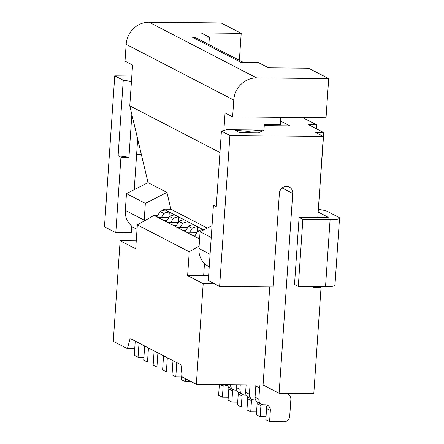 <?xml version="1.0" encoding="UTF-8"?>
<svg xmlns="http://www.w3.org/2000/svg" width="444" height="444" viewBox="0 0 444 444"><rect width="100%" height="100%" fill="white"/><g stroke="black" fill="none" stroke-linecap="round" stroke-linejoin="round"><path stroke-width="0.67" d="M136.613 154.484L141.358 154.529M167.044 220.574L169.536 216.478L173.31 218.431L170.774 222.5L167.643 222.444L163.964 220.54L167.044 220.574L166.311 221.756M131.446 81.441L123.249 80.275L118.11 155.739L128.943 157.281L131.857 114.563L129.781 105.827L132.562 65.024L125.014 61.117L126.157 44.345A22.7 21.046 -62.6 0 1 149.034 22.2L256.632 77.922A22.7 21.046 -62.6 0 0 233.76 100.067L232.617 116.833L326.029 117.765L328.699 78.638L256.632 77.922M144.161 221.007A19.863 18.415 -62.6 0 1 144.2 220.163L125.325 210.384A19.863 18.415 -62.6 0 0 131.729 226.113L131.274 232.817L115.795 232.662L120.94 157.204L118.11 155.739M120.94 157.204L128.943 157.281M125.325 210.384L126.468 193.617L148.041 182.645L137.668 139.011L134.216 189.677M137.668 139.011L131.857 114.563M136.985 229.998L131.468 229.942M163.57 210.312L163.647 209.168L170.918 209.241L166.922 192.419L148.041 182.645M144.2 220.163L145.343 203.391L166.922 192.419M130.619 338.722L181.002 364.813L182.173 376.995L196.331 384.326L203.191 283.71L187.618 275.646L189.244 251.787L137.335 224.903L135.709 248.762L120.13 240.698L136.247 240.859M163.647 209.168L165.534 210.145A11.35 10.523 -62.6 0 0 160.095 211.588L157.559 215.656L154.007 215.384L137.335 224.903M160.095 211.588L163.869 213.542L161.339 217.616L158.208 217.56L154.529 215.651L157.559 215.656M168.948 217.416L169.314 212.099L174.975 215.035A11.35 10.523 -62.6 0 0 169.536 216.478M163.869 213.542A11.35 10.523 -62.6 0 1 169.314 212.099L165.534 210.145M161.339 217.616L168.781 217.688M156.871 216.866L157.609 215.684M163.964 220.54L158.208 217.56M286.064 393.367L288.067 394.366A5.672 5.261 -62.6 0 1 288.134 394.4A5.672 5.261 -62.6 0 1 290.864 399.495L289.721 416.261A5.672 5.261 -62.6 0 1 283.999 421.8L269.586 421.656L265.812 419.702L266.572 408.519A5.672 5.261 -62.6 0 0 265.512 404.834M139.016 343.068L138.051 357.22L143.912 357.281M223.071 384.593A5.672 5.261 -62.6 0 1 223.154 386.036L222.394 397.219L228.255 397.275M148.457 347.957L147.491 362.11L153.347 362.165M227.228 385.281L226.035 385.264A5.672 5.261 -62.6 0 1 223.809 384.715A5.672 5.261 -62.6 0 1 223.593 384.598L223.809 384.715M232.451 389.194A5.672 5.261 -62.6 0 1 232.595 390.925L231.835 402.103L237.69 402.164M222.394 397.219L218.62 395.26L219.347 384.554M138.051 357.22L134.277 355.267L135.242 341.114M130.064 338.716L127.434 348.645L134.721 348.718M228.643 387.107A5.672 5.261 -62.6 0 1 228.821 388.972L228.055 400.149L231.835 402.103M127.434 348.645L113.276 341.314L120.13 240.698M255.788 384.92A5.672 5.261 -62.6 0 1 255.822 386.041L255.061 397.219A5.672 5.261 -62.6 0 0 257.786 402.314L261.56 404.268A5.672 5.261 -62.6 0 1 258.835 399.173L255.061 397.219M258.946 384.948A5.672 5.261 -62.6 0 1 259.596 387.995L258.835 399.173M239.36 60.317L241.203 33.333L221.095 22.922L149.034 22.2M173.31 218.431A11.35 10.523 -62.6 0 1 178.749 216.988L184.415 219.919A11.35 10.523 -62.6 0 0 178.971 221.367L176.484 225.458L173.404 225.43L167.643 222.444M241.203 33.333L201.165 32.928L209.379 37.185L208.874 44.528M178.388 222.305L178.749 216.988L174.975 215.035M170.774 222.5L178.216 222.577M145.343 203.391L126.468 193.617M123.249 80.275L114.757 75.874L104.468 226.801L115.795 232.662M243.479 62.449L196.481 38.112A11.35 10.523 -62.6 0 0 192.024 37.007L241.103 62.426L258.458 62.598L268.559 67.827L308.591 68.226L328.699 78.638M192.024 37.007L209.379 37.185M114.757 75.874L131.812 76.046M264.258 125.641L289.877 125.896L280.597 121.09M261.56 404.268A5.672 5.261 -62.6 0 0 263.792 404.817L265.395 404.834A5.672 5.261 -62.6 0 1 267.621 405.383A5.672 5.261 -62.6 0 1 270.352 410.478L269.586 421.656M185.448 378.688L185.242 381.657L181.468 379.703L181.868 373.82M185.242 381.657L191.303 381.718M147.491 362.11L143.717 360.151L144.677 346.004M241.891 394.078A5.672 5.261 -62.6 0 1 242.036 395.815L241.27 406.993L237.496 405.039L238.256 393.856A5.672 5.261 -62.6 0 0 238.078 391.991M236.669 390.165L235.475 390.154A5.672 5.261 -62.6 0 1 233.244 389.604L229.47 387.651A5.672 5.261 -62.6 0 1 226.984 384.632M157.892 352.847L156.926 366.994L153.152 365.04L154.118 350.888M318.254 210.861L323.781 132.606L315.773 132.528L323.326 136.441L317.793 217.571M313.092 286.563L313.037 287.362L321.045 287.44L319.469 286.624M196.331 384.326L263.059 384.992L279.104 393.301L313.803 393.645L321.045 287.44M323.781 132.606L308.68 124.786L316.689 124.869L302.519 117.532M318.542 209.457A14.186 2.253 -176.1 0 1 327.394 211.433L338.722 217.299A14.186 2.253 -176.1 0 1 339.532 218.132L334.959 285.209A14.186 2.253 -176.1 0 1 325.524 286.685L298.301 286.413L294.527 284.46L299.101 217.382L326.323 217.654A2.836 0.45 -176.1 0 0 328.21 217.36A2.836 0.45 -176.1 0 0 328.049 217.194L328.027 217.499M339.532 218.132A14.186 2.253 -176.1 0 1 330.097 219.608L325.524 286.685M318.17 212.077L328.049 217.194M330.097 219.608L302.875 219.336L299.101 217.382M302.875 219.336L298.301 286.413M323.326 136.441L229.909 135.503L221.412 131.108L226.59 129.72L261.288 130.064L248.102 131.374L234.915 130.236L239.727 132.728L258.408 132.911L263.958 130.092L264.335 124.503L280.353 124.664L280.852 117.316M316.689 124.869L316.417 128.793M223.87 130.447L225.064 112.926L232.617 116.833M261.288 130.064L261.2 131.341M129.781 105.827L219.952 152.525M209.235 266.716L208.497 266.333A19.863 18.415 -62.6 0 1 198.945 248.507L200.089 231.74L211.227 237.507M200.089 231.74L212.038 225.663M207.293 228.077L170.918 209.241M204.479 263.442L203.635 275.802L187.618 275.646M199.8 236.03L199.09 237.163L195.959 237.107L199.595 238.989M200.055 232.279L197.852 231.141L194.627 236.419M199.722 237.168L199.09 237.163M197.097 232.351L186.524 232.223L192.28 235.203L195.36 235.231M197.264 232.079L197.63 226.762L203.291 229.698A11.35 10.523 -62.6 0 0 197.852 231.141M189.244 251.787L199.106 246.154M192.28 235.203L195.959 237.107M173.404 225.43L186.524 232.223M203.191 283.71L214.591 283.821M269.747 286.929L263.059 384.992M229.909 135.503L219.619 286.43L272.999 286.963L279.381 193.334A7.093 6.577 -62.6 0 1 289.316 187.102A7.093 6.577 -62.6 0 1 292.729 193.467L282.151 187.99M279.104 393.301L292.729 193.467M221.412 131.108L216.267 206.565L213.436 205.1L208.292 280.564L219.619 286.43M213.436 205.1L216.367 205.128M208.63 275.613L203.652 275.563M187.829 227.195L188.189 221.878L193.85 224.808A11.35 10.523 -62.6 0 0 188.411 226.251L185.187 231.529M189.655 232.279L192.185 228.205A11.35 10.523 -62.6 0 1 197.63 226.762L193.85 224.808M192.185 228.205L188.411 226.251M182.845 230.314L185.925 230.347M187.657 227.461L177.084 227.334M178.971 221.367L182.75 223.321L180.214 227.389M175.746 226.64L176.484 225.458M182.75 223.321A11.35 10.523 -62.6 0 1 188.189 221.878L184.415 219.919M248.007 132.812L248.102 131.374M167.333 357.731L166.367 371.883L172.228 371.939M240.271 384.765L239.96 389.399L236.18 387.446A5.672 5.261 -62.6 0 0 238.911 392.535L242.685 394.494A5.672 5.261 -62.6 0 1 239.96 389.399M246.109 395.055L244.916 395.043A5.672 5.261 -62.6 0 1 242.685 394.494M251.326 398.967A5.672 5.261 -62.6 0 1 251.471 400.699L250.71 411.882L256.571 411.938M250.71 411.882L246.936 409.923L247.697 398.745A5.672 5.261 -62.6 0 0 247.519 396.881M236.369 384.726L236.18 387.446M163.559 355.777L162.593 369.93L166.367 371.883M156.926 366.994L162.787 367.055M233.244 389.604A5.672 5.261 -62.6 0 1 230.508 384.665M241.27 406.993L247.13 407.054M246.131 384.82L245.621 392.329A5.672 5.261 -62.6 0 0 248.351 397.424L252.125 399.378A5.672 5.261 -62.6 0 1 249.395 394.289L245.621 392.329M250.039 384.859L249.395 394.289M260.767 403.857A5.672 5.261 -62.6 0 1 260.911 405.588L260.151 416.766L256.371 414.813L257.137 403.635A5.672 5.261 -62.6 0 0 256.959 401.77M260.151 416.766L266.006 416.827M252.125 399.378A5.672 5.261 -62.6 0 0 254.351 399.927L255.544 399.944M176.773 362.62L175.807 376.773L172.033 374.814L172.994 360.667M175.807 376.773L181.663 376.828M126.157 44.345L233.76 100.067M223.154 386.036L220.307 384.565M232.595 390.925L228.821 388.972M259.596 387.995L255.822 386.041M270.352 410.478L266.572 408.519M203.696 229.903L203.291 229.698M198.945 248.507L210.084 254.279M251.471 400.699L247.697 398.745M242.036 395.815L238.256 393.856M260.911 405.588L257.137 403.635M137.03 229.326L131.702 226.568"/></g></svg>
